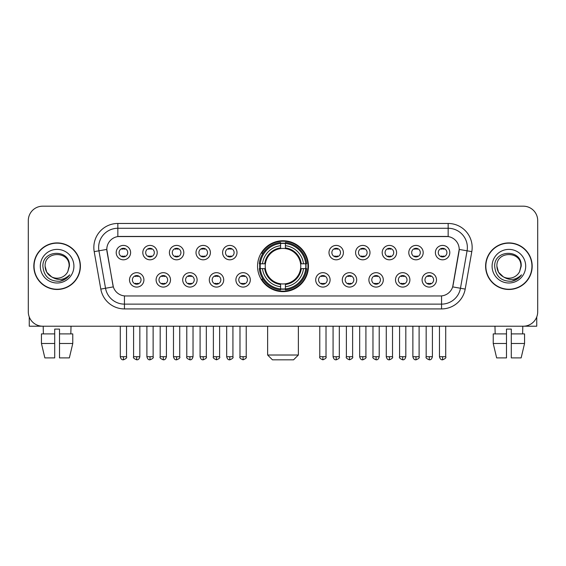 <?xml version="1.0" encoding="UTF-8"?>
<svg xmlns="http://www.w3.org/2000/svg" width="566" height="566" viewBox="0 0 566 566"><rect width="100%" height="100%" fill="white"/><g stroke="black" fill="none" stroke-linecap="round" stroke-linejoin="round"><path stroke-width="0.85" d="M257.551 266.197A25.449 25.449 0 0 0 283 291.639A25.449 25.449 0 0 0 308.449 266.197A25.449 25.449 0 0 0 283 240.748A25.449 25.449 0 0 0 257.551 266.197M170.507 279.88A7.202 7.202 0 0 1 163.305 287.082A7.202 7.202 0 0 1 156.103 279.88A7.202 7.202 0 0 1 163.305 272.678A7.202 7.202 0 0 1 170.507 279.88M158.989 279.88A4.323 4.323 0 0 0 163.305 284.203A4.323 4.323 0 0 0 167.628 279.88A4.323 4.323 0 0 0 163.305 275.557A4.323 4.323 0 0 0 158.989 279.88M197.11 279.88A7.202 7.202 0 0 1 189.907 287.082A7.202 7.202 0 0 1 182.705 279.88A7.202 7.202 0 0 1 189.907 272.678A7.202 7.202 0 0 1 197.11 279.88M185.584 279.88A4.323 4.323 0 0 0 189.907 284.203A4.323 4.323 0 0 0 194.23 279.88A4.323 4.323 0 0 0 189.907 275.557A4.323 4.323 0 0 0 185.584 279.88M223.704 279.88A7.202 7.202 0 0 1 216.502 287.082A7.202 7.202 0 0 1 209.3 279.88A7.202 7.202 0 0 1 216.502 272.678A7.202 7.202 0 0 1 223.704 279.88M212.186 279.88A4.323 4.323 0 0 0 216.502 284.203A4.323 4.323 0 0 0 220.825 279.88A4.323 4.323 0 0 0 216.502 275.557A4.323 4.323 0 0 0 212.186 279.88M250.306 279.88A7.202 7.202 0 0 1 243.104 287.082A7.202 7.202 0 0 1 235.902 279.88A7.202 7.202 0 0 1 243.104 272.678A7.202 7.202 0 0 1 250.306 279.88M238.781 279.88A4.323 4.323 0 0 0 243.104 284.203A4.323 4.323 0 0 0 247.427 279.88A4.323 4.323 0 0 0 243.104 275.557A4.323 4.323 0 0 0 238.781 279.88M330.098 279.88A7.202 7.202 0 0 1 322.896 287.082A7.202 7.202 0 0 1 315.694 279.88A7.202 7.202 0 0 1 322.896 272.678A7.202 7.202 0 0 1 330.098 279.88M318.573 279.88A4.323 4.323 0 0 0 322.896 284.203A4.323 4.323 0 0 0 327.219 279.88A4.323 4.323 0 0 0 322.896 275.557A4.323 4.323 0 0 0 318.573 279.88M356.7 279.88A7.202 7.202 0 0 1 349.498 287.082A7.202 7.202 0 0 1 342.296 279.88A7.202 7.202 0 0 1 349.498 272.678A7.202 7.202 0 0 1 356.7 279.88M345.175 279.88A4.323 4.323 0 0 0 349.498 284.203A4.323 4.323 0 0 0 353.814 279.88A4.323 4.323 0 0 0 349.498 275.557A4.323 4.323 0 0 0 345.175 279.88M383.295 279.88A7.202 7.202 0 0 1 376.093 287.082A7.202 7.202 0 0 1 368.89 279.88A7.202 7.202 0 0 1 376.093 272.678A7.202 7.202 0 0 1 383.295 279.88M371.77 279.88A4.323 4.323 0 0 0 376.093 284.203A4.323 4.323 0 0 0 380.416 279.88A4.323 4.323 0 0 0 376.093 275.557A4.323 4.323 0 0 0 371.77 279.88M409.897 279.88A7.202 7.202 0 0 1 402.695 287.082A7.202 7.202 0 0 1 395.493 279.88A7.202 7.202 0 0 1 402.695 272.678A7.202 7.202 0 0 1 409.897 279.88M398.372 279.88A4.323 4.323 0 0 0 402.695 284.203A4.323 4.323 0 0 0 407.011 279.88A4.323 4.323 0 0 0 402.695 275.557A4.323 4.323 0 0 0 398.372 279.88M436.492 279.88A7.202 7.202 0 0 1 429.29 287.082A7.202 7.202 0 0 1 422.087 279.88A7.202 7.202 0 0 1 429.29 272.678A7.202 7.202 0 0 1 436.492 279.88M424.967 279.88A4.323 4.323 0 0 0 429.29 284.203A4.323 4.323 0 0 0 433.613 279.88A4.323 4.323 0 0 0 429.29 275.557A4.323 4.323 0 0 0 424.967 279.88M143.913 279.88A7.202 7.202 0 0 1 136.71 287.082A7.202 7.202 0 0 1 129.508 279.88A7.202 7.202 0 0 1 136.71 272.678A7.202 7.202 0 0 1 143.913 279.88M132.387 279.88A4.323 4.323 0 0 0 136.71 284.203A4.323 4.323 0 0 0 141.033 279.88A4.323 4.323 0 0 0 136.71 275.557A4.323 4.323 0 0 0 132.387 279.88M157.214 252.606A7.202 7.202 0 0 1 150.011 259.808A7.202 7.202 0 0 1 142.809 252.606A7.202 7.202 0 0 1 150.011 245.411A7.202 7.202 0 0 1 157.214 252.606M145.688 252.606A4.323 4.323 0 0 0 150.011 256.929A4.323 4.323 0 0 0 154.327 252.606A4.323 4.323 0 0 0 150.011 248.29A4.323 4.323 0 0 0 145.688 252.606M183.809 252.606A7.202 7.202 0 0 1 176.606 259.808A7.202 7.202 0 0 1 169.404 252.606A7.202 7.202 0 0 1 176.606 245.411A7.202 7.202 0 0 1 183.809 252.606M172.283 252.606A4.323 4.323 0 0 0 176.606 256.929A4.323 4.323 0 0 0 180.929 252.606A4.323 4.323 0 0 0 176.606 248.29A4.323 4.323 0 0 0 172.283 252.606M210.403 252.606A7.202 7.202 0 0 1 203.208 259.808A7.202 7.202 0 0 1 196.006 252.606A7.202 7.202 0 0 1 203.208 245.411A7.202 7.202 0 0 1 210.403 252.606M198.885 252.606A4.323 4.323 0 0 0 203.208 256.929A4.323 4.323 0 0 0 207.524 252.606A4.323 4.323 0 0 0 203.208 248.29A4.323 4.323 0 0 0 198.885 252.606M237.005 252.606A7.202 7.202 0 0 1 229.803 259.808A7.202 7.202 0 0 1 222.601 252.606A7.202 7.202 0 0 1 229.803 245.411A7.202 7.202 0 0 1 237.005 252.606M225.48 252.606A4.323 4.323 0 0 0 229.803 256.929A4.323 4.323 0 0 0 234.126 252.606A4.323 4.323 0 0 0 229.803 248.29A4.323 4.323 0 0 0 225.48 252.606M343.399 252.606A7.202 7.202 0 0 1 336.197 259.808A7.202 7.202 0 0 1 328.995 252.606A7.202 7.202 0 0 1 336.197 245.411A7.202 7.202 0 0 1 343.399 252.606M331.874 252.606A4.323 4.323 0 0 0 336.197 256.929A4.323 4.323 0 0 0 340.52 252.606A4.323 4.323 0 0 0 336.197 248.29A4.323 4.323 0 0 0 331.874 252.606M369.994 252.606A7.202 7.202 0 0 1 362.792 259.808A7.202 7.202 0 0 1 355.597 252.606A7.202 7.202 0 0 1 362.792 245.411A7.202 7.202 0 0 1 369.994 252.606M358.476 252.606A4.323 4.323 0 0 0 362.792 256.929A4.323 4.323 0 0 0 367.115 252.606A4.323 4.323 0 0 0 362.792 248.29A4.323 4.323 0 0 0 358.476 252.606M396.596 252.606A7.202 7.202 0 0 1 389.394 259.808A7.202 7.202 0 0 1 382.192 252.606A7.202 7.202 0 0 1 389.394 245.411A7.202 7.202 0 0 1 396.596 252.606M385.071 252.606A4.323 4.323 0 0 0 389.394 256.929A4.323 4.323 0 0 0 393.717 252.606A4.323 4.323 0 0 0 389.394 248.29A4.323 4.323 0 0 0 385.071 252.606M423.191 252.606A7.202 7.202 0 0 1 415.989 259.808A7.202 7.202 0 0 1 408.786 252.606A7.202 7.202 0 0 1 415.989 245.411A7.202 7.202 0 0 1 423.191 252.606M411.673 252.606A4.323 4.323 0 0 0 415.989 256.929A4.323 4.323 0 0 0 420.312 252.606A4.323 4.323 0 0 0 415.989 248.29A4.323 4.323 0 0 0 411.673 252.606M449.793 252.606A7.202 7.202 0 0 1 442.591 259.808A7.202 7.202 0 0 1 435.388 252.606A7.202 7.202 0 0 1 442.591 245.411A7.202 7.202 0 0 1 449.793 252.606M438.268 252.606A4.323 4.323 0 0 0 442.591 256.929A4.323 4.323 0 0 0 446.914 252.606A4.323 4.323 0 0 0 442.591 248.29A4.323 4.323 0 0 0 438.268 252.606M130.612 252.606A7.202 7.202 0 0 1 123.409 259.808A7.202 7.202 0 0 1 116.207 252.606A7.202 7.202 0 0 1 123.409 245.411A7.202 7.202 0 0 1 130.612 252.606M119.086 252.606A4.323 4.323 0 0 0 123.409 256.929A4.323 4.323 0 0 0 127.732 252.606A4.323 4.323 0 0 0 123.409 248.29A4.323 4.323 0 0 0 119.086 252.606M100.805 289.092L94.204 251.644A24.005 24.005 0 0 1 117.841 223.464L448.159 223.464A24.005 24.005 0 0 1 471.796 251.644L465.195 289.092A24.005 24.005 0 0 1 441.558 308.923L124.442 308.923A24.005 24.005 0 0 1 100.805 289.092L113.32 286.884L106.995 251.644A12.961 12.961 0 0 1 119.759 236.432L446.241 236.432A12.961 12.961 0 0 1 459.005 251.644L453.076 285.25A12.961 12.961 0 0 1 440.313 295.961L125.687 295.961A12.961 12.961 0 0 1 112.924 285.25L106.797 249.422L98.93 250.809A19.202 19.202 0 0 1 117.841 228.268L448.159 228.268A19.202 19.202 0 0 1 467.07 250.809L460.469 288.257A19.202 19.202 0 0 1 441.558 304.126L124.442 304.126A19.202 19.202 0 0 1 105.531 288.257L98.93 250.809A19.202 19.202 0 0 1 98.64 247.469M259.836 268.595A23.284 23.284 0 0 1 259.836 263.798M33.819 266.197A23.284 23.284 0 0 0 57.109 289.481A23.284 23.284 0 0 0 80.393 266.197A23.284 23.284 0 0 0 57.109 242.913A23.284 23.284 0 0 0 33.819 266.197M485.607 266.197A23.284 23.284 0 0 0 508.891 289.481A23.284 23.284 0 0 0 532.182 266.197A23.284 23.284 0 0 0 508.891 242.913A23.284 23.284 0 0 0 485.607 266.197M117.841 223.464L117.841 236.574L448.159 236.574L448.159 223.464M106.797 249.394L106.939 247.469M440.313 295.961L125.687 295.961M471.796 251.644L459.203 249.422L452.68 286.884L465.195 289.092M453.076 285.25L452.998 285.66M113.002 285.66L112.924 285.25M537.7 220.584A14.405 14.405 0 0 0 523.295 206.18L42.705 206.18A14.405 14.405 0 0 0 28.3 220.584L28.3 311.809A14.405 14.405 0 0 0 42.705 326.207L523.295 326.207A14.405 14.405 0 0 0 537.7 311.809L537.7 220.584L537.7 311.809M28.3 220.584L28.3 311.809M523.295 206.18L42.705 206.18M42.705 326.207L523.295 326.207M80.153 266.197A23.043 23.043 0 0 0 57.109 243.154A23.043 23.043 0 0 0 34.059 266.197A23.043 23.043 0 0 0 57.109 289.24A23.043 23.043 0 0 0 80.153 266.197M51.626 276.873L46.709 272.196L45.103 266.197C44.367 250.71 69.844 250.71 69.109 266.197L67.793 271.659L69.399 266.197C70.587 248.863 42.358 249.288 42.882 266.197C43.837 276.406 49.468 281.429 59.77 281.267C63.958 280.46 67.283 278.316 69.738 274.835C64.199 280.156 58.192 280.849 51.718 276.923A12.006 12.006 0 0 0 67.793 271.659L69.109 266.36M51.718 276.923C47.523 274.609 45.315 271.029 45.103 266.197M40.306 266.197A16.803 16.803 0 0 0 57.109 283A16.803 16.803 0 0 0 73.913 266.197A16.803 16.803 0 0 0 57.109 249.394A16.803 16.803 0 0 0 40.306 266.197M69.703 274.885L65.451 279.024M65.352 279.088L59.84 281.252M29.262 316.981L29.262 326.207L84.957 326.207M41.445 333.89L41.445 343.491L44.855 357.896L41.445 343.491L41.445 333.89L54.704 333.89L54.704 329.094L59.508 329.094L59.508 333.89L72.766 333.89L72.766 343.491L69.356 357.896L72.766 343.491L59.508 343.491L59.508 333.89L59.508 357.896L69.356 357.896M71.033 326.207L70.821 333.89M54.704 333.89L54.704 357.896L44.855 357.896M41.445 343.491L54.704 343.491M43.186 326.207L43.391 333.89M531.941 266.197A23.043 23.043 0 0 0 508.891 243.154A23.043 23.043 0 0 0 485.847 266.197A23.043 23.043 0 0 0 508.891 289.24A23.043 23.043 0 0 0 531.941 266.197M503.344 276.838L498.497 272.196L496.891 266.197C496.156 250.71 521.633 250.71 520.897 266.197L519.581 271.659L521.187 266.197C522.376 248.863 494.139 249.288 494.67 266.197C495.625 276.406 501.257 281.429 511.551 281.267C515.746 280.46 519.072 278.316 521.527 274.835C515.987 280.156 509.98 280.849 503.507 276.923L503.492 276.916A12.006 12.006 0 0 0 519.581 271.659L520.897 266.36M503.507 276.923C499.311 274.609 497.104 271.029 496.891 266.197M492.087 266.197A16.803 16.803 0 0 0 508.891 283A16.803 16.803 0 0 0 525.694 266.197A16.803 16.803 0 0 0 508.891 249.394A16.803 16.803 0 0 0 492.087 266.197M521.491 274.885L517.232 279.024M517.133 279.088L511.629 281.252M293.563 359.82L272.437 359.82L267.633 355.016L298.367 355.016L293.563 359.82M300.603 268.595A17.765 17.765 0 0 0 285.398 248.594L285.398 248.594A17.765 17.765 0 0 0 265.397 268.595A17.765 17.765 0 0 0 300.603 268.595L301.31 268.595L300.603 268.595A17.765 17.765 0 0 1 285.398 283.799L285.398 286.7A20.645 20.645 0 0 0 303.503 268.595L306.694 268.595A23.814 23.814 0 0 1 285.398 289.891L285.398 288.922A22.852 22.852 0 0 0 305.725 268.595M260.325 268.595A22.803 22.803 0 0 1 260.325 263.798M285.398 243.514A22.803 22.803 0 0 0 280.602 243.514M305.675 263.798A22.803 22.803 0 0 1 305.675 268.595M306.694 263.798A23.814 23.814 0 0 0 285.398 242.503L285.398 243.472A22.852 22.852 0 0 1 305.725 263.798L306.694 263.798M259.306 268.595A23.814 23.814 0 0 0 280.602 289.891L280.602 288.922A22.852 22.852 0 0 1 260.275 268.595L259.306 268.595M305.725 263.798L303.503 263.798A20.645 20.645 0 0 0 285.398 245.694L285.398 243.472M285.398 288.922L285.398 286.7M260.275 268.595L262.497 268.595A20.645 20.645 0 0 0 280.602 286.7L280.602 288.922M285.398 245.694L285.398 247.887A18.466 18.466 0 0 1 301.31 263.798L303.503 263.798M303.503 268.595L301.31 268.595A18.466 18.466 0 0 1 285.398 284.507M280.602 286.7L280.602 283.799A17.765 17.765 0 0 1 265.397 268.595L262.497 268.595M300.603 263.798L301.31 263.798M285.398 288.872A22.803 22.803 0 0 1 280.602 288.872M280.602 242.503A23.814 23.814 0 0 0 259.306 263.798L260.275 263.798A22.852 22.852 0 0 1 280.602 243.472L280.602 242.503M280.602 243.472L280.602 245.694A20.645 20.645 0 0 0 262.497 263.798L260.275 263.798M280.602 248.566L280.602 245.694M262.497 263.798L264.69 263.798A18.466 18.466 0 0 1 280.602 247.887M280.602 283.799L280.602 284.507A18.466 18.466 0 0 1 264.69 268.595M263.027 253.235L261.662 253.235A24.968 24.968 0 0 1 307.968 266.197A24.968 24.968 0 0 1 261.662 279.158L263.027 279.158M121.973 256.681L121.973 256.002A3.686 3.686 0 0 0 124.853 256.002L124.853 256.681M124.853 248.538L124.853 249.217A3.686 3.686 0 0 0 121.973 249.217L121.973 248.538M148.568 256.681L148.568 256.002A3.686 3.686 0 0 0 151.447 256.002L151.447 256.681M151.447 248.538L151.447 249.217A3.686 3.686 0 0 0 148.568 249.217L148.568 248.538M175.17 256.681L175.17 256.002A3.686 3.686 0 0 0 178.049 256.002L178.049 256.681M178.049 248.538L178.049 249.217A3.686 3.686 0 0 0 175.17 249.217L175.17 248.538M201.765 256.681L201.765 256.002A3.686 3.686 0 0 0 204.644 256.002L204.644 256.681M204.644 248.538L204.644 249.217A3.686 3.686 0 0 0 201.765 249.217L201.765 248.538M228.36 256.681L228.36 256.002A3.686 3.686 0 0 0 231.246 256.002L231.246 256.681M231.246 248.538L231.246 249.217A3.686 3.686 0 0 0 228.36 249.217L228.36 248.538M334.754 256.681L334.754 256.002A3.686 3.686 0 0 0 337.64 256.002L337.64 256.681M337.64 248.538L337.64 249.217A3.686 3.686 0 0 0 334.754 249.217L334.754 248.538M361.356 256.681L361.356 256.002A3.686 3.686 0 0 0 364.235 256.002L364.235 256.681M364.235 248.538L364.235 249.217A3.686 3.686 0 0 0 361.356 249.217L361.356 248.538M387.951 256.681L387.951 256.002A3.686 3.686 0 0 0 390.83 256.002L390.83 256.681M390.83 248.538L390.83 249.217A3.686 3.686 0 0 0 387.951 249.217L387.951 248.538M414.553 256.681L414.553 256.002A3.686 3.686 0 0 0 417.432 256.002L417.432 256.681M417.432 248.538L417.432 249.217A3.686 3.686 0 0 0 414.553 249.217L414.553 248.538M441.147 256.681L441.147 256.002A3.686 3.686 0 0 0 444.027 256.002L444.027 256.681M444.027 248.538L444.027 249.217A3.686 3.686 0 0 0 441.147 249.217L441.147 248.538M135.267 283.955L135.267 283.269A3.686 3.686 0 0 0 138.146 283.269L138.146 283.955M138.146 275.805L138.146 276.491A3.686 3.686 0 0 0 135.267 276.491L135.267 275.805M161.869 283.955L161.869 283.269A3.686 3.686 0 0 0 164.748 283.269L164.748 283.955M164.748 275.805L164.748 276.491A3.686 3.686 0 0 0 161.869 276.491L161.869 275.805M188.464 283.955L188.464 283.269A3.686 3.686 0 0 0 191.343 283.269L191.343 283.955M191.343 275.805L191.343 276.491A3.686 3.686 0 0 0 188.464 276.491L188.464 275.805M215.066 283.955L215.066 283.269A3.686 3.686 0 0 0 217.945 283.269L217.945 283.955M217.945 275.805L217.945 276.491A3.686 3.686 0 0 0 215.066 276.491L215.066 275.805M241.661 283.955L241.661 283.269A3.686 3.686 0 0 0 244.54 283.269L244.54 283.955M244.54 275.805L244.54 276.491A3.686 3.686 0 0 0 241.661 276.491L241.661 275.805M321.46 283.955L321.46 283.269A3.686 3.686 0 0 0 324.339 283.269L324.339 283.955M324.339 275.805L324.339 276.491A3.686 3.686 0 0 0 321.46 276.491L321.46 275.805M348.055 283.955L348.055 283.269A3.686 3.686 0 0 0 350.934 283.269L350.934 283.955M350.934 275.805L350.934 276.491A3.686 3.686 0 0 0 348.055 276.491L348.055 275.805M374.657 283.955L374.657 283.269A3.686 3.686 0 0 0 377.536 283.269L377.536 283.955M377.536 275.805L377.536 276.491A3.686 3.686 0 0 0 374.657 276.491L374.657 275.805M401.252 283.955L401.252 283.269A3.686 3.686 0 0 0 404.131 283.269L404.131 283.955M404.131 275.805L404.131 276.491A3.686 3.686 0 0 0 401.252 276.491L401.252 275.805M427.854 283.955L427.854 283.269A3.686 3.686 0 0 0 430.733 283.269L430.733 283.955M430.733 275.805L430.733 276.491A3.686 3.686 0 0 0 427.854 276.491L427.854 275.805M536.738 316.981L536.738 326.207L481.043 326.207M506.492 333.89L506.492 343.491L493.234 343.491L496.644 357.896L493.234 343.491L493.234 333.89L506.492 333.89L506.492 329.094L511.296 329.094L511.296 333.89L524.555 333.89L524.555 343.491L521.144 357.896L524.555 343.491L511.296 343.491L511.296 333.89M522.814 326.207L522.609 333.89M506.492 343.491L506.492 357.896L496.644 357.896M521.144 357.896L511.296 357.896L511.296 343.491M494.967 326.207L495.179 333.89M441.558 295.905L441.558 308.923M124.442 308.923L124.442 295.905M94.204 251.644L98.93 250.809M280.602 289.092A23.022 23.022 0 0 0 285.398 289.092M305.895 268.595A23.022 23.022 0 0 0 305.895 263.798M285.398 243.302A23.022 23.022 0 0 0 280.602 243.302M123.409 356.7L120.289 356.7C120.834 358.922 121.874 359.962 123.409 359.82L123.409 356.7L126.529 356.7L126.529 326.207M150.011 356.7L146.891 356.7C147.436 358.922 148.476 359.962 150.011 359.82L150.011 356.7L153.131 356.7L153.131 326.207M176.606 356.7L173.486 356.7C174.031 358.922 175.071 359.962 176.606 359.82L176.606 356.7L179.726 356.7L179.726 326.207M203.208 356.7L200.081 356.7C200.626 358.922 201.673 359.962 203.208 359.82L203.208 356.7L206.328 356.7L206.328 326.207M229.803 356.7L226.683 356.7C227.228 358.922 228.268 359.962 229.803 359.82L229.803 356.7L232.923 356.7L232.923 326.207M336.197 356.7L333.077 356.7C333.622 358.922 334.662 359.962 336.197 359.82L336.197 356.7L339.317 356.7L339.317 326.207M362.792 356.7L359.672 356.7C360.217 358.922 361.257 359.962 362.792 359.82L362.792 356.7L365.919 356.7L365.919 326.207M389.394 356.7L386.274 356.7C386.819 358.922 387.859 359.962 389.394 359.82L389.394 356.7L392.514 356.7L392.514 326.207M415.989 356.7L412.869 356.7C413.413 358.922 414.453 359.962 415.989 359.82L415.989 356.7L419.109 356.7L419.109 326.207M442.591 356.7L439.471 356.7C440.015 358.922 441.055 359.962 442.591 359.82L442.591 356.7L445.711 356.7L445.711 326.207M136.71 356.7L133.59 356.7C132.953 357.698 133.993 358.738 136.71 359.82L136.71 356.7L139.83 356.7L139.83 326.207M163.305 356.7L160.185 356.7C159.555 357.698 160.595 358.738 163.305 359.82L163.305 356.7L166.425 356.7L166.425 326.207M189.907 356.7L186.787 356.7C186.15 357.698 187.19 358.738 189.907 359.82L189.907 356.7L193.027 356.7L193.027 326.207M216.502 356.7L213.382 356.7C212.752 357.698 213.792 358.738 216.502 359.82L216.502 356.7L219.622 356.7L219.622 326.207M243.104 356.7L239.984 356.7C239.347 357.698 240.387 358.738 243.104 359.82L243.104 356.7L246.224 356.7L246.224 326.207M322.896 356.7L319.776 356.7C319.146 357.698 320.186 358.738 322.896 359.82L322.896 356.7L326.016 356.7L326.016 326.207M349.498 356.7L346.378 356.7C345.741 357.698 346.781 358.738 349.498 359.82L349.498 356.7L352.618 356.7L352.618 326.207M376.093 356.7L372.973 356.7C372.343 357.698 373.383 358.738 376.093 359.82L376.093 356.7L379.213 356.7L379.213 326.207M402.695 356.7L399.575 356.7C398.938 357.698 399.978 358.738 402.695 359.82L402.695 356.7L405.815 356.7L405.815 326.207M429.29 356.7L426.17 356.7C425.54 357.698 426.58 358.738 429.29 359.82L429.29 356.7L432.41 356.7L432.41 326.207M298.367 326.207L298.367 355.016M267.633 326.207L267.633 355.016M120.289 356.7L120.289 326.207M126.529 356.7C127.166 357.698 126.126 358.738 123.409 359.82M146.891 356.7L146.891 326.207M153.131 356.7C153.761 357.698 152.721 358.738 150.011 359.82M173.486 356.7L173.486 326.207M179.726 356.7C180.363 357.698 179.323 358.738 176.606 359.82M200.081 356.7L200.081 326.207M206.328 356.7C206.958 357.698 205.918 358.738 203.208 359.82M226.683 356.7L226.683 326.207M232.923 356.7C233.56 357.698 232.52 358.738 229.803 359.82M333.077 356.7L333.077 326.207M339.317 356.7C339.954 357.698 338.914 358.738 336.197 359.82M359.672 356.7L359.672 326.207M365.919 356.7C366.549 357.698 365.509 358.738 362.792 359.82M386.274 356.7L386.274 326.207M392.514 356.7C393.144 357.698 392.104 358.738 389.394 359.82M412.869 356.7L412.869 326.207M419.109 356.7C419.746 357.698 418.706 358.738 415.989 359.82M439.471 356.7L439.471 326.207M445.711 356.7C446.341 357.698 445.3 358.738 442.591 359.82M133.59 356.7L133.59 326.207M139.83 356.7C139.286 358.922 138.246 359.962 136.71 359.82M160.185 356.7L160.185 326.207M166.425 356.7C165.88 358.922 164.84 359.962 163.305 359.82M186.787 356.7L186.787 326.207M193.027 356.7C192.482 358.922 191.442 359.962 189.907 359.82M213.382 356.7L213.382 326.207M219.622 356.7C220.259 357.698 219.219 358.738 216.502 359.82M239.984 356.7L239.984 326.207M246.224 356.7C246.854 357.698 245.814 358.738 243.104 359.82M319.776 356.7L319.776 326.207M326.016 356.7C326.653 357.698 325.613 358.738 322.896 359.82M346.378 356.7L346.378 326.207M352.618 356.7C353.248 357.698 352.208 358.738 349.498 359.82M372.973 356.7L372.973 326.207M379.213 356.7C378.668 358.922 377.628 359.962 376.093 359.82M399.575 356.7L399.575 326.207M405.815 356.7C405.27 358.922 404.23 359.962 402.695 359.82M426.17 356.7L426.17 326.207M432.41 356.7C431.865 358.922 430.825 359.962 429.29 359.82"/></g></svg>
